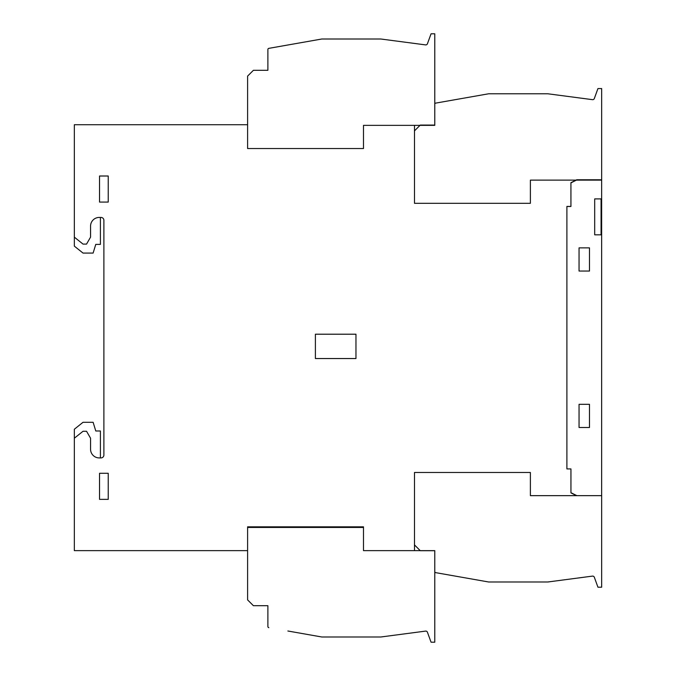 <?xml version="1.0" encoding="UTF-8"?>
<svg xmlns="http://www.w3.org/2000/svg" width="676" height="676" viewBox="0 0 676 676"><rect width="100%" height="100%" fill="white"/><g stroke="black" fill="none" stroke-linecap="round" stroke-linejoin="round"><path stroke-width="1.01" d="M287.875 631.004L321.776 636.986L380.884 636.986L425.567 631.105A1.741 1.741 0 0 1 427.426 632.229L431.06 642.2L434.778 642.2L434.778 550.644L363.494 550.644L363.494 526.824L247.602 526.824L247.602 550.644L74.335 550.644L74.335 438.225L83.03 431.271L86.545 431.271L90.559 438.225L90.559 449.236A8.695 8.695 0 0 0 99.254 457.922L100.994 457.922A2.898 2.898 0 0 0 103.893 455.024L103.893 220.334A2.898 2.898 0 0 0 100.994 217.435A2.898 2.898 0 0 1 103.893 220.334M100.411 217.435L100.411 244.382L95.772 244.382L93.119 253.077L83.03 253.077L74.335 246.123L74.335 237.141L83.03 244.095L86.545 244.095L90.559 237.141L90.559 226.13A8.695 8.695 0 0 1 99.254 217.435L100.994 217.435M99.541 176.005L99.541 202.082L108.236 202.082L108.236 176.005L99.541 176.005M99.541 473.284L99.541 499.361L108.236 499.361L108.236 473.284L99.541 473.284M315.396 334.206L315.396 358.542L355.965 358.542L355.965 334.206L315.396 334.206M74.335 237.141L74.335 124.722L247.602 124.722L247.602 148.534L363.494 148.534L363.494 125.356L414.489 125.356L414.489 203.299L530.39 203.299L530.39 180.12L576.442 180.12L570.933 182.875L570.941 206.425L566.894 206.425L566.894 468.933L570.95 468.933L570.95 492.897L576.459 495.652L530.39 495.652L530.39 472.473L414.489 472.473L414.489 550.644L363.494 550.644L363.494 527.466L247.602 527.466L247.602 599.899L253.399 605.696L267.882 605.696L267.882 626.508L267.882 605.696M100.994 457.922A2.898 2.898 0 0 0 103.893 455.024M100.411 457.922L100.411 430.975L95.772 430.975L93.119 422.289L83.03 422.289L74.335 429.243L74.335 438.225M454.762 576.011L488.663 581.994L547.771 581.994L592.455 576.113A1.741 1.741 0 0 1 594.322 577.236L597.947 587.207L601.665 587.207L601.665 495.652L530.39 495.652L530.39 472.473L414.489 472.473L414.489 544.907L420.286 550.703L434.778 550.703L434.778 571.516A1.158 1.158 0 0 0 435.733 572.657L454.762 576.011L435.733 572.657M267.882 626.508A1.158 1.158 0 0 0 268.837 627.649M435.733 103.107L488.663 93.778L547.771 93.778L592.455 99.659A1.741 1.741 0 0 0 594.322 98.527L597.947 88.564L601.665 88.564L601.665 180.12L530.39 180.12L530.39 203.299L414.489 203.299L414.489 130.865L420.286 125.068L434.778 125.068L434.778 104.248A1.158 1.158 0 0 1 435.733 103.107L454.762 99.752M268.837 48.351L321.776 39.014L380.884 39.014L425.567 44.895A1.741 1.741 0 0 0 427.426 43.771L431.06 33.8L434.778 33.8L434.778 125.356L363.494 125.356L363.494 148.534L247.602 148.534L247.602 76.101L253.399 70.304L267.882 70.304L267.882 49.492A1.158 1.158 0 0 1 268.837 48.351L287.875 44.996M267.882 70.304L267.882 49.492M601.065 198.896L601.065 234.825M594.694 234.825L594.694 198.896L601.648 198.896L601.648 234.825L594.694 234.825L594.694 198.896M579.053 271.042L589.48 271.042L589.48 247.864L579.053 247.864L579.053 271.042M589.48 404.324L579.053 404.324L579.053 427.502L589.48 427.502L589.48 404.324M601.648 198.896L601.648 179.774L576.721 179.774L570.924 182.672L570.924 206.484L566.894 206.484L566.894 468.933L570.941 468.933L570.941 492.694L576.848 495.652L601.648 495.652L601.648 234.825"/></g></svg>
